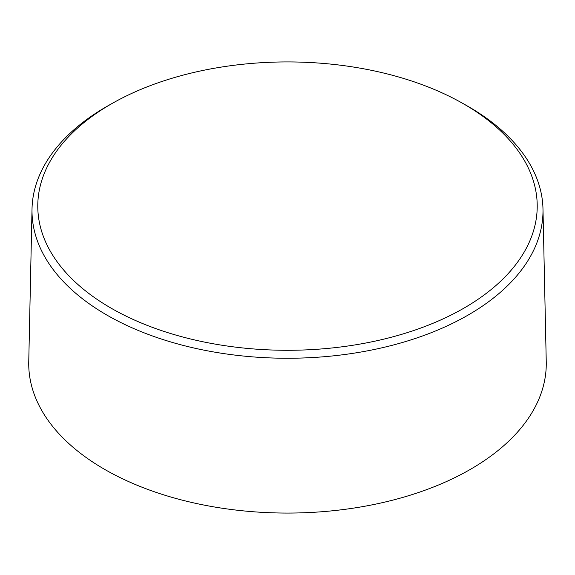 <?xml version="1.0" encoding="UTF-8"?>
<svg xmlns="http://www.w3.org/2000/svg" width="575" height="575" viewBox="0 0 575 575"><rect width="100%" height="100%" fill="white"/><g stroke="black" fill="none" stroke-linecap="round" stroke-linejoin="round"><path stroke-width="0.86" d="M542.98 208.919L546.25 361.826A258.772 149.399 180 0 1 287.5 513.065A258.772 149.399 180 0 1 28.75 361.826L32.02 208.919A255.501 147.509 0 0 0 287.5 358.254A255.501 147.509 0 0 0 542.98 208.919A255.501 147.509 0 0 0 468.165 106.433A255.501 147.509 0 0 0 464.931 104.6L460.92 102.364A249.722 144.181 180 0 1 464.082 104.161A249.722 144.181 180 0 1 463.033 308.66A249.722 144.181 180 0 1 108.84 306.842A249.722 144.181 180 0 1 114.08 102.364A249.722 144.181 180 0 1 460.92 102.364M114.08 102.364L110.069 104.6A255.501 147.509 0 0 0 32.02 208.919"/></g></svg>
